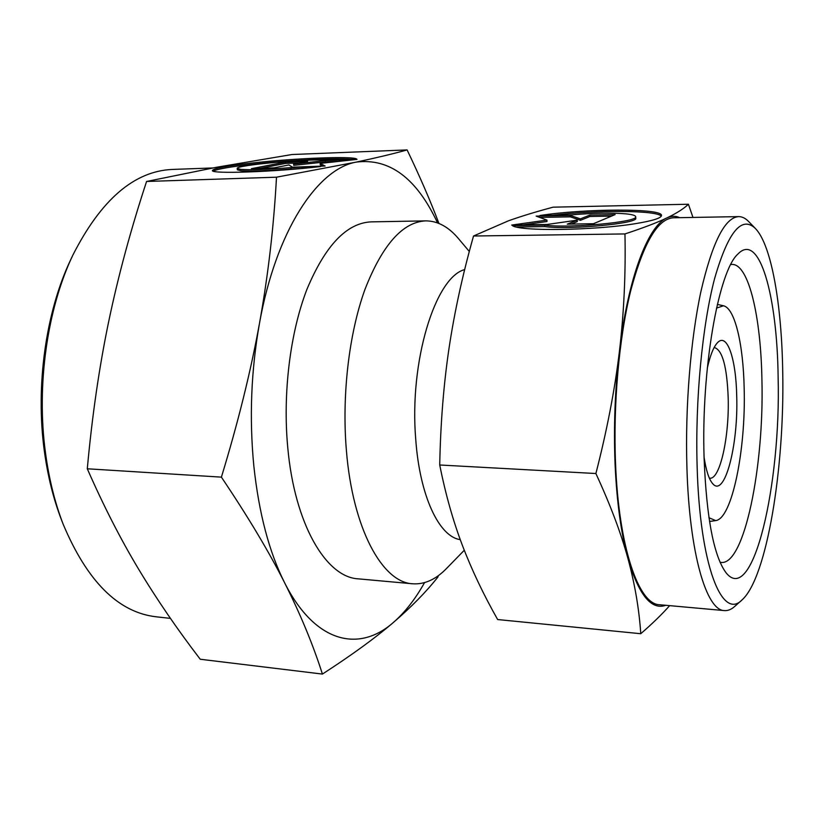 <?xml version="1.0" encoding="UTF-8"?>
<svg xmlns="http://www.w3.org/2000/svg" width="824" height="824" viewBox="0 0 824 824"><rect width="100%" height="100%" fill="white"/><g stroke="black" fill="none" stroke-linecap="round" stroke-linejoin="round"><path stroke-width="1.24" d="M714.068 347.635L714.583 347.615C722.463 350.221 726.995 366.896 728.179 397.632C729.425 436.442 720.052 479.578 709.866 478.208L709.361 478.147M707.291 368.173C710.236 355.175 713.666 346.647 717.57 342.599C727.242 332.299 736.09 359.161 736.718 396.22C738.366 445.599 724.554 498.767 712.492 483.431C708.877 479.104 706.075 470.349 704.077 457.176M716.519 308.114L723.431 305.766C734.895 308.052 743.351 344.535 744.175 388.609C745.916 449.791 732.021 518.976 715.675 520.583L708.949 517.74M460.245 539.617C439.274 536.877 419.725 496.233 415.739 439.326C409.116 361.509 435.381 277.029 464.685 269.592M464.273 550.267L446.721 568.292C435.947 579.437 424.587 584.607 412.639 583.783C382.46 582.496 352.754 529.059 346.41 450.646C341.702 395.396 348.995 333.555 364.929 289.502C382.408 244.821 402.678 221.944 425.74 220.873C437.719 220.914 448.678 226.888 458.618 238.785L469.32 251.485M742.053 599.903L734.771 606.382C731.341 609.472 727.88 610.872 724.399 610.594C706.436 610.625 689.389 553.615 686.928 467.795C685.043 407.396 690.574 339.395 700.987 291.191C712.338 242.349 724.883 217.495 738.623 216.619C742.115 216.588 745.462 218.236 748.666 221.563L755.464 228.557C771.614 245.243 781.801 305.344 782.738 372.613C784.623 468.053 766.959 577.717 742.053 599.903C722.102 620.74 699.761 565.748 697.114 465.941C695.147 399.887 702.336 325.14 714.624 278.502C728.086 231.915 741.703 215.26 755.464 228.557M724.399 610.594L659.478 604.723C638.806 604.466 618.917 548.259 615.569 464.108C613.056 404.883 618.989 338.273 630.638 291.016C643.369 243.121 657.634 218.71 673.445 217.783L738.623 216.619M730.795 264.525L732.103 264.411C748.831 264.061 760.964 317.178 761.932 380.266C764.178 466.302 744.463 564.842 721.35 562.452L720.052 562.246M704.108 458.319C701.059 369.512 718.579 270.942 737.882 254.08C759.604 231.142 777.3 296.568 778.134 377.629C780.977 483.894 753.301 605.733 726.366 573.174C713.965 556.931 706.539 518.646 704.108 458.319M665.761 605.29C651.321 610.471 638.713 594.856 627.929 558.456C621.1 533.447 616.816 502.146 615.085 464.551C613.561 426.647 615.003 388.949 619.411 351.457C614.828 389.659 606.979 430.355 595.886 473.522C610.306 504.741 620.987 533.056 627.929 558.456C634.841 583.969 639.125 609.06 640.773 633.718L497.655 619.545C483.564 594.691 471.822 570.012 462.449 545.529C453.149 521.17 445.578 494.328 439.728 464.993C440.541 423.32 443.652 384.355 449.049 348.109C454.508 311.791 462.676 274.423 473.532 236.004L508.532 220.78C521.365 216.218 536.218 211.675 553.11 207.174L688.421 204.239C683.869 208.647 676.689 213.22 666.884 217.938C657.099 222.624 643.132 227.949 624.963 233.934C625.787 274.001 623.933 313.182 619.411 351.457C628.084 277.739 648.066 225.889 666.884 217.938C671.303 215.878 675.598 215.785 679.759 217.67M544.674 225.107C568.663 228.547 638.806 221.996 635.675 216.712C635.479 215.445 632.224 214.498 625.91 213.849C611.192 212.623 592.878 212.983 570.96 214.91L539.977 215.507C584.504 208.523 662.568 208.122 661.487 215.466C661.291 218.092 652.711 220.811 635.747 223.603C594.598 230.504 519.676 231.503 512.476 225.632L544.674 225.107L544.757 226.569L516.524 227.022M635.675 216.712L635.726 218.154C638.858 223.489 568.735 230.05 544.757 226.569M661.26 216.218C657.686 210.172 596.185 209.935 552.41 215.27M546.992 224.488L511.683 225.076L546.93 220.09L536.146 216.104L570.27 215.445L580.395 218.875L589.871 215.074L615.147 214.58L593.465 223.716L567.283 224.149L577.212 220.162L546.992 224.488M577.212 220.162L577.274 221.605L571.145 224.087M611.604 216.073L589.933 216.485L580.467 220.317L570.342 216.846L539.72 217.423M589.871 215.074L589.933 216.485M580.395 218.875L580.467 220.317M570.27 215.445L570.342 216.846M546.93 220.09L547.002 221.512L523.302 224.88M595.886 473.522L439.728 464.993M640.773 633.718C652.464 623.552 662.084 614.189 669.654 605.65M624.963 233.934L473.532 236.004M692.974 217.433L688.421 204.239M212.767 167.962L172.401 169.435C134.261 171.052 101.084 199.614 72.862 255.11C47.174 308.938 36.235 385.632 45.536 453.241C49.049 479.115 54.92 502.764 63.149 524.188C87.293 581.579 118.326 612.459 156.251 616.816L170.434 618.371M71.276 258.478L70.782 259.519C45.897 311.657 35.35 385.683 44.341 451.016C47.741 476.025 53.416 498.901 61.388 519.645L61.81 520.716M412.639 583.783L358.286 578.85C326.252 577.356 294.683 524.63 287.761 447.607C282.642 393.336 290.172 332.639 306.909 289.378C325.284 245.48 346.708 222.974 371.171 221.872L425.74 220.873M322.421 674.073L200.242 659.251C177.273 629.299 156.725 599.264 138.597 569.137C120.623 539.236 103.525 505.782 87.293 468.784C92.113 415.986 99.251 366.886 108.706 321.484C118.223 275.968 130.851 229.288 146.569 181.476L216.774 167.22L291.954 154.521L407.108 149.927C393.563 153.717 376.619 157.775 356.287 162.091L276.503 177.191C273.795 226.734 268.109 275.494 259.467 323.451C251.093 370.522 249.208 417.964 253.813 465.766C258.87 513.105 269.16 552.152 284.682 582.898C300.441 614.23 313.017 644.625 322.421 674.073C351.673 655.131 375.25 637.992 393.161 622.656C411.155 607.206 426.08 591.993 437.925 577.027L438.286 575.698M437.544 222.892C416.645 178.211 389.556 157.94 356.287 162.091C317.436 168.868 275.968 230.905 259.467 323.451C250.764 371.294 238.074 422.527 221.398 477.137C247.87 516.494 268.964 551.75 284.682 582.898C315.159 643.266 359.027 652.649 393.161 622.656C404.728 612.665 415.193 599.316 424.556 582.62M327.973 160.165C309.124 158.507 235.17 165.191 237.209 168.457L240.752 169.394C250.774 170.074 267.512 169.476 290.944 167.602L320.701 166.53C275.031 171.958 210.089 174.194 212.448 170.475C213.704 168.353 226.888 165.871 252.01 163.028C294.59 158.198 353.362 155.87 356.72 159.073L327.973 160.165M299.576 168.683L291.068 168.982C267.635 170.856 250.908 171.454 240.886 170.764L237.343 169.806L237.209 168.457M351.106 159.29C335.378 157.858 287.473 160.34 252.134 164.316C230.39 166.778 217.412 169.033 213.189 171.093M338.252 161.442L325.408 161.916L293.756 165.356L293.643 164.017L325.295 160.587L356.977 159.403L320.124 163.42L325.109 166.015L292.448 167.179L288.936 164.944L274.268 167.838L251.413 168.662L285.454 162.091L307.651 161.257L293.643 164.017M325.295 160.587L325.408 161.916M299.359 162.884L285.578 163.399L260.178 168.343M285.454 162.091L285.578 163.399M322.74 166.098L320.237 164.779L320.124 163.42M290.944 167.602L291.068 168.982M87.293 468.784L221.398 477.137M438.924 223.428C430.499 201.097 419.89 176.594 407.108 149.927M146.569 181.476L276.503 177.191M723.431 305.766L717.364 304.417M715.675 520.583L709.526 521.489M70.782 259.519L72.862 255.11M61.388 519.645L63.149 524.188"/></g></svg>
